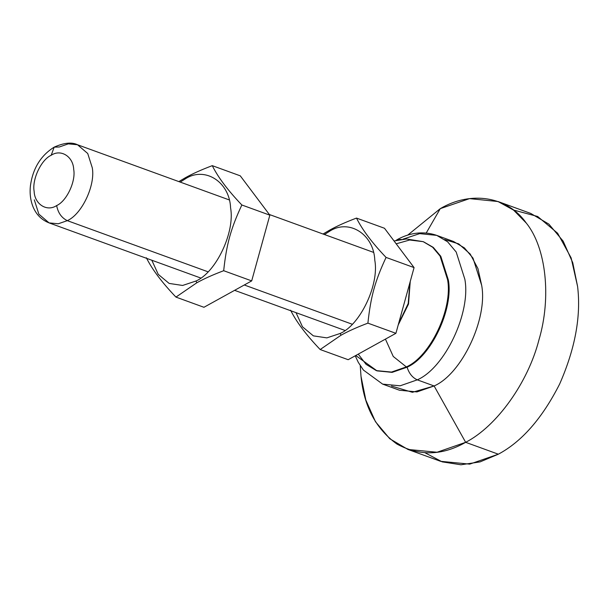 <?xml version="1.0" encoding="UTF-8"?>
<svg xmlns="http://www.w3.org/2000/svg" width="608" height="608" viewBox="0 0 608 608"><rect width="100%" height="100%" fill="white"/><g stroke="black" fill="none" stroke-linecap="round" stroke-linejoin="round"><path stroke-width="0.91" d="M340.997 335.236L340.237 333.442L326.838 337.881L313.356 335.859L302.465 326.785L296.035 312.664L302.465 326.785L313.356 335.859L326.838 337.881L340.237 333.442L340.997 335.236L320.165 349.532L340.997 335.236C348.019 331.299 356.987 327.271 367.901 323.144L395.907 333.321L414.071 267.596L384.492 228.266L356.493 218.082C362.254 229.71 372.111 242.82 386.065 257.42L414.071 267.596L386.065 257.42C375.03 281.063 370.758 296.522 367.901 323.144C356.987 327.271 348.019 331.299 340.997 335.236M324.444 234.528L329.164 231.534L329.582 230.174L323.053 234.019L329.582 230.174C336.604 226.237 345.572 222.209 356.493 218.082L384.492 228.266L414.071 267.596L395.907 333.321L367.901 323.144C370.758 296.522 375.03 281.063 386.065 257.42C372.111 242.82 362.254 229.71 356.493 218.082C345.572 222.209 336.604 226.237 329.582 230.174L329.164 231.534C348.756 218.295 373.852 234.126 374.802 260.323C379.331 284.536 360.324 324.748 340.237 333.442C360.324 324.748 379.331 284.536 374.802 260.323C373.852 234.126 348.756 218.295 329.164 231.534L324.444 234.528M290.586 310.194C296.354 321.822 306.212 334.932 320.165 349.532L348.164 359.708L395.907 333.321L348.164 359.708L320.165 349.532C306.212 334.932 296.354 321.822 290.586 310.194M196.779 282.804L196.019 281.01L182.62 285.456L169.138 283.427L158.247 274.36L151.818 260.239L158.247 274.36L169.138 283.427L182.62 285.456L196.019 281.01L196.779 282.804L175.948 297.099L196.779 282.804C203.802 278.867 212.77 274.839 223.683 270.712L251.689 280.896L269.846 215.171L240.274 175.834L212.276 165.657C218.036 177.278 227.894 190.388 241.847 204.987L269.846 215.171L241.847 204.987C230.812 228.631 226.533 244.097 223.683 270.712C212.77 274.839 203.802 278.867 196.779 282.804M180.226 182.096L184.946 179.109L185.364 177.741L178.836 181.594L185.364 177.741C192.386 173.812 201.354 169.776 212.276 165.657L240.274 175.834L269.846 215.171L251.689 280.896L223.683 270.712C226.533 244.097 230.812 228.631 241.847 204.987C227.894 190.388 218.036 177.278 212.276 165.657C201.354 169.776 192.386 173.812 185.364 177.741L184.946 179.109C204.539 165.862 229.634 181.693 230.584 207.89C235.114 232.112 216.106 272.323 196.019 281.01C216.106 272.323 235.114 232.112 230.584 207.89C229.634 181.693 204.539 165.862 184.946 179.109L180.226 182.096M146.368 257.769C152.137 269.39 161.994 282.5 175.948 297.099L203.946 307.283L251.689 280.896L203.946 307.283L175.948 297.099C161.994 282.5 152.137 269.39 146.368 257.769M407.907 449.434L440.58 461.312L469.718 464.132L498.34 454.199L465.66 442.32L437.038 452.253L407.907 449.434L389.758 438.74L375.448 421.678L365.849 400.11L361.008 376.314L360.248 365.651L361.008 376.314C363.934 406.304 375.904 428.883 396.918 444.038C419.322 456.266 442.236 455.696 465.66 442.32L434.112 385.966L412.437 392.297L391.453 386.057M423.563 241.802L433.139 247.296L440.709 256.181L448.332 279.969C453.735 308.856 431.064 356.82 407.102 367.186C409.047 373.441 412.444 377.659 417.293 379.848L434.112 385.966L417.293 379.848L400.125 385.806L382.637 384.119L399.464 390.23L416.944 391.924L434.112 385.966L465.66 442.32C496.736 426.36 528.018 382.637 538.946 339.88C551.57 297.411 546.151 247.54 526.254 223.045C507.802 196.528 471.101 190.388 440.276 208.65L426.216 233.031L440.276 208.65L407.687 235.144L440.276 208.65L469.543 198.626L498.028 201.529L513.6 210.125L526.254 223.045C546.151 247.54 551.57 297.411 538.946 339.88C528.018 382.637 496.736 426.36 465.66 442.32L498.34 454.199C521.846 441.628 542.283 418.243 559.641 384.036C575.168 348.68 581.157 316.175 577.6 286.535L572.759 262.732L563.168 241.163L548.857 224.109L530.708 213.416L498.028 201.529M355.232 355.809L358.302 362.36L363.394 370.052L382.637 384.119L400.125 385.806L417.293 379.848C444.927 367.893 471.086 312.565 464.846 279.247L456.19 252.024L447.602 241.794L436.711 235.372L447.602 241.794L456.19 252.024L464.846 279.247C471.086 312.565 444.927 367.893 417.293 379.848C412.444 377.659 409.047 373.441 407.102 367.186L406.349 366.913L391.468 372.073L376.314 370.614L366.046 364.314L358.256 354.137M402.83 239.225L419.649 233.632L436.711 235.372C421.587 230.143 407.124 233.943 396.948 239.788L396.044 240.434L396.948 239.788L401.326 239.408M355.756 355.513L377.059 370.888L392.213 372.347L407.102 367.186C431.064 356.82 453.735 308.856 448.332 279.969L440.823 256.371L433.382 247.494L423.191 241.665L432.63 247.228L440.07 256.097L447.579 279.695L440.07 256.097L432.63 247.228L423.191 241.665L406.433 238.982L394.045 240.973M376.314 370.614L391.468 372.073L406.349 366.913L393.247 356.463L385.426 339.112L393.247 356.463L406.349 366.913C430.312 356.546 452.99 308.583 447.579 279.695C452.99 308.583 430.312 356.546 406.349 366.913L407.102 367.186L392.016 372.377L376.686 370.743M67.298 220.651L208.004 271.799L67.298 220.651C61.568 217.854 58.018 212.823 56.658 205.557C46.991 212.093 34.603 204.28 34.139 191.353C31.905 179.406 41.283 159.562 51.194 155.268L54.18 147.136L59.295 146.992L68.316 143.86L77.497 144.75L87.727 153.497L92.279 167.8C95.555 185.303 81.814 214.366 67.298 220.651C81.814 214.366 95.555 185.303 92.279 167.8L87.727 153.497L77.497 144.75C71.835 141.953 64.06 142.751 54.18 147.136L51.194 155.268C60.861 148.732 73.249 156.545 73.712 169.48C75.954 181.427 66.568 201.271 56.658 205.557C58.018 212.823 61.568 217.854 67.298 220.651L58.277 223.774L49.088 222.893L58.277 223.774L67.298 220.651M244.279 284.985L352.222 324.231L244.279 284.985M398.536 323.806L408.219 303.483L409.914 282.614L408.219 303.483L398.536 323.806M54.18 147.136C40.85 155.481 32.946 168.241 30.468 185.417C29.564 193.101 30.423 200.237 33.037 206.811C36.244 214.578 41.595 219.936 49.088 222.893L38.859 214.145L34.314 199.842M51.194 155.268C41.283 159.562 31.905 179.406 34.139 191.353C34.603 204.28 46.991 212.093 56.658 205.557C66.568 201.271 75.954 181.427 73.712 169.48C73.249 156.545 60.861 148.732 51.194 155.268M410.248 281.42L408.508 304.061L398.202 324.999L408.508 304.061L410.248 281.42M396.18 243.816L409.678 240.008L423.191 241.665M444.714 239.552L458.728 243.892L470.204 254.045L477.941 268.592L481.673 285.365C487.905 318.683 461.753 374.011 434.112 385.966C461.753 374.011 487.905 318.683 481.673 285.365L473.009 258.142L464.421 247.904L453.538 241.49L436.711 235.372M513.441 210.011L537.654 216.478L557.635 233.244L571.132 257.891L577.6 286.535C581.157 316.175 575.168 348.68 559.641 384.036C542.283 418.243 521.846 441.628 498.34 454.199L480.092 461.89L460.948 464.778L442.16 461.86L425.167 452.838M373.358 252.312L269.344 214.495M229.14 199.88L77.497 144.75M49.088 222.893L200.739 278.016M234.604 290.335L344.956 330.448"/></g></svg>

